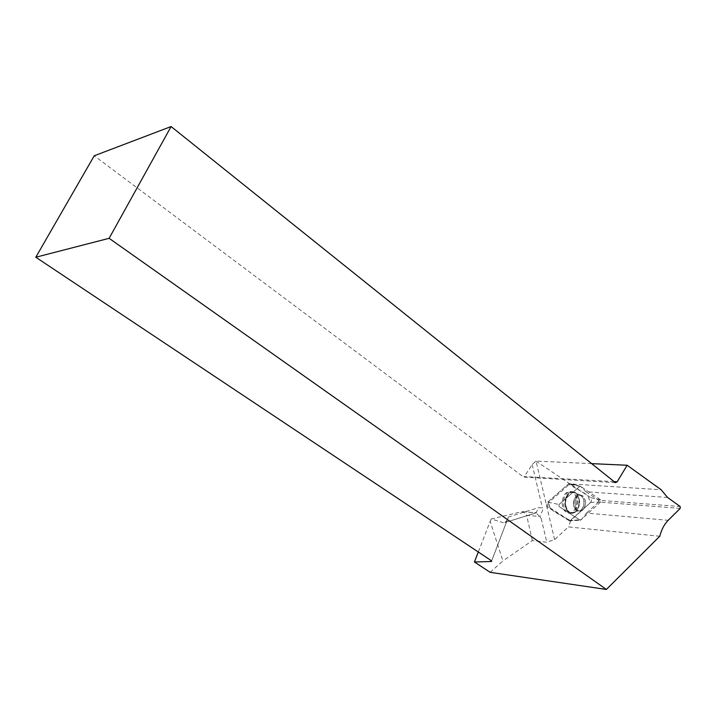 <?xml version="1.0" encoding="UTF-8"?>
<svg xmlns="http://www.w3.org/2000/svg" width="716" height="716" viewBox="0 0 716 716"><rect width="100%" height="100%" fill="white"/><g stroke="black" fill="none" stroke-linecap="round" stroke-linejoin="round"><path stroke-width="0.54" stroke-dasharray="3.58 2.69" d="M585.455 502.587C585.079 508.065 583.057 510.875 579.396 511.009C572.693 510.329 574.375 493.879 580.98 495.311C583.692 496.036 585.187 498.461 585.455 502.587M667.572 497.477L585.965 491.749L580.121 486.066L558.972 504.503L559.008 506.481L580.434 520.272L600.751 501.862L600.715 499.947L580.121 486.066L558.981 504.503L559.017 506.481L580.175 520.192L570.079 520.711L581.544 519.476L586.529 513.086L668.171 520.317M547.713 502.113L568.343 484.016L569.685 483.658L590.503 497.566C591.819 499.07 591.846 500.699 590.593 502.48L569.641 520.988L547.794 507.197C546.389 505.657 546.353 503.957 547.713 502.113L558.972 504.503L548.841 502.355L569.471 484.24L580.774 486.477M576.819 501.513C576.353 508.825 573.65 512.719 568.719 513.202C564.772 512.396 562.579 509.031 562.149 503.097C562.758 495.248 565.685 491.391 570.929 491.507C574.518 492.715 576.478 496.045 576.819 501.513M507.295 520.022L504.798 522.582L536.159 512.907L541.198 518.554C537.591 514.455 543.936 512.665 542.451 507.939L538.468 507.698L508.423 516.961L491.471 561.487M508.423 516.961L491.623 560.879M615.411 482.673L523.593 477.08L94.235 155.775M614.095 481.617L523.843 476.552M591.658 463.637L535.971 461.077L532.176 464.577L524.542 476.238M575.619 499.652C576.863 496.573 578.653 495.123 580.989 495.311C587.711 495.964 586.055 512.45 579.396 511.018C575.485 509.371 574.223 505.577 575.619 499.652M585.965 491.749L598.585 500.26L680.164 506.516M680.2 508.405L598.621 502.023L598.585 500.26M598.621 502.023L586.529 513.086M568.96 520.774L580.434 520.272L581.544 519.476M490.147 572.326L502.9 560.941L490.147 521.355L478.297 552M548.841 502.355C547.57 504.082 547.597 505.675 548.921 507.125L570.079 520.711M564.217 497.557C562.275 505.988 564.127 511.206 569.793 513.202C578.635 514.473 580.783 493.145 571.986 491.686C568.638 491.194 566.043 493.154 564.217 497.557M535.971 461.077L569.918 483.891L661.163 489.762M503.491 522.787L491.31 518.939L521.561 511.77L523.119 511.698L526.627 515.296L539.282 516.505M490.147 521.355L491.31 518.939M659.767 536.239L568.468 526.922L554.596 539.587L546.836 542.28L532.346 540.571L502.9 560.941M570.679 520.917L568.468 526.922M532.176 464.577L542.451 507.939M532.346 540.571L526.627 515.296M570.715 520.55C563.886 517.534 557.048 513.596 550.183 508.727L548.393 501.513L568.334 484.025L581.741 491.677C586.995 494.121 589.733 497.906 589.948 503.062L570.715 520.55L578.286 520.219M569.471 484.24L568.343 484.016M600.715 499.947L590.503 497.566M570.097 483.855L578.519 485.743M590.593 502.48L600.751 501.862M548.921 507.125L547.794 507.197M564.808 503.285C565.228 509.103 567.367 512.405 571.234 513.202C579.969 514.455 582.09 493.36 573.4 491.919C568.262 491.803 565.398 495.588 564.808 503.285M565.354 503.303C566.857 493.199 570.688 490.129 576.854 494.085C580.73 500.779 580.121 506.785 575.029 512.092C569.632 514.285 566.41 511.358 565.354 503.303M573.453 503.617C573.731 507.725 575.216 510.15 577.902 510.884C581.571 510.741 583.585 507.939 583.961 502.462C583.692 498.354 582.206 495.928 579.495 495.195C575.852 495.338 573.838 498.148 573.453 503.617M574.33 499.544C575.583 496.474 577.373 495.033 579.7 495.212C586.431 495.875 584.775 512.334 578.116 510.902C574.196 509.255 572.934 505.478 574.33 499.544M566.49 497.871C569.417 491.829 572.934 490.567 577.06 494.094C580.953 500.797 580.345 506.803 575.234 512.11C569.471 516.46 563.107 506.212 566.49 497.871M565.962 497.754C567.77 493.405 570.33 491.471 573.632 491.955C582.305 493.396 580.184 514.455 571.466 513.202C565.882 511.224 564.047 506.078 565.962 497.754M504.798 522.582L536.481 512.701L521.561 511.77M523.119 511.698L536.159 512.907L538.468 507.698M554.596 539.587L536.069 461.149M541.198 518.554L546.836 542.28M571.386 520.872L569.641 520.988M577.239 485.403L569.685 483.658M571.986 491.686L580.989 495.311L579.495 495.195L573.4 491.919L570.929 491.507M569.793 513.202L575.234 512.11C574.751 511.761 575.709 511.358 578.116 510.902L577.902 510.884C575.494 511.34 574.527 511.752 575.029 512.092L568.719 513.202"/><path stroke-width="1.07" d="M478.297 552L474.431 561.997L491.471 561.487L491.623 560.879L35.8 257.232L109.127 238.312L171.106 126.544L615.411 482.673L617.165 481.796L614.095 481.617M617.165 481.796L627.153 465.257L661.163 489.762L667.572 497.477L680.164 506.516L680.2 508.405L668.171 520.317C664.35 524.175 661.548 529.482 659.767 536.239L606.38 589.456L490.147 572.326L474.431 561.997M591.658 463.637L627.153 465.257M109.127 238.312L606.38 589.456M171.106 126.544L94.235 155.775L35.8 257.232"/></g></svg>
